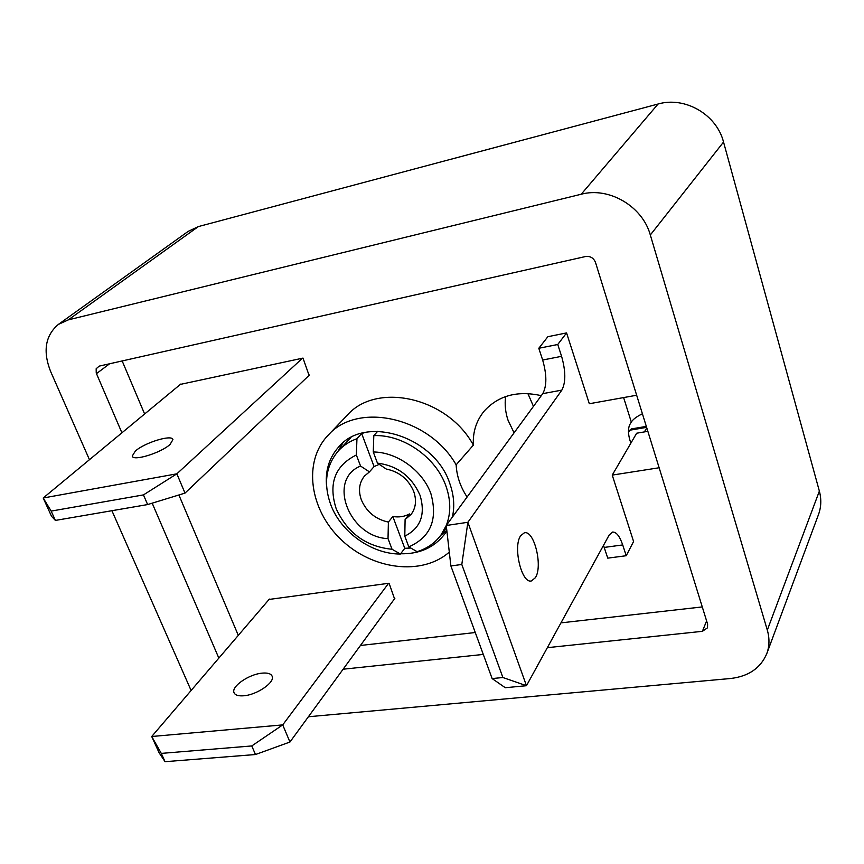 <?xml version="1.0" encoding="UTF-8"?>
<svg xmlns="http://www.w3.org/2000/svg" width="864" height="864" viewBox="0 0 864 864"><rect width="100%" height="100%" fill="white"/><g stroke="black" fill="none" stroke-linecap="round" stroke-linejoin="round"><path stroke-width="1.3" d="M262.073 673.142C267.7 672.624 271.069 673.682 272.182 676.328C275.044 682.333 257.072 694.796 243.896 695.768C238.367 696.222 235.062 695.164 233.993 692.582C231.196 686.448 249.037 674.201 262.073 673.142M394.859 598.342L289.948 742.025L282.722 724.896L388.595 583.308M269.374 599.076L151.718 736.506L159.138 752.825L165.056 761.692L255.474 754.531L289.948 742.025M255.474 754.531L251.77 745.945L282.722 724.896L151.718 736.506L161.287 753.397L165.056 761.692M161.287 753.397L251.77 745.945M170.089 444.398C161.082 452.909 132.818 461.581 132.246 456.052L135.346 451.062C144.666 442.573 172.206 434.149 172.94 439.614L170.089 444.398M309.474 374.998L185.004 493.106L176.861 473.818L302.508 358.204M180.76 384.07L43.2 497.999L51.516 516.283L55.393 520.42L147.636 504.565L185.004 493.106M147.636 504.565L143.456 494.899L176.861 473.818L43.2 497.999L51.16 511.099L55.393 520.42M51.16 511.099L143.456 494.899M535.324 577.757L531.479 580.91C521.651 584.14 512.644 546.491 520.711 535.68L524.329 532.829C534.179 529.772 543.089 566.417 535.324 577.757M577.757 367.74L566.568 332.91L557.755 344.498L561.589 356.324C565.78 371.142 565.866 382.406 561.848 390.118L467.878 522.288L526.468 685.714L609.163 535.043L612.522 532.073C616.28 531.824 619.682 536.112 622.717 544.936L626.216 555.725L633.582 541.512L623.257 509.371M646.769 427.831L644.425 431.903M630.882 443.135C628.204 435.758 627.772 429.689 629.586 424.937L631.303 422.075C633.085 419.256 636.79 416.491 642.406 413.78M646.315 426.395L631.217 428.954L628.484 432.313M626.216 555.725L607.759 558.144L603.504 545.346M502.891 677.516L492.134 678.575L505.267 687.712L526.468 685.714L502.891 677.516L461.808 564.473L467.878 522.288L446.245 525.496L542.765 393.649C546.901 385.96 546.869 374.749 542.657 360.029L561.589 356.324M557.755 344.498L538.801 348.278L542.657 360.029M566.568 332.91L547.852 336.712L538.801 348.278M461.808 564.473L450.889 565.952L446.245 525.496M492.134 678.575L450.889 565.952M377.687 431.309L373.81 435.629C403.078 434.236 436.18 457.402 446.04 486.324C450.9 500.353 450.986 513.378 446.299 525.42M350.957 437.519L338.494 450.706C343.494 445.327 349.65 441.32 356.951 438.696L361.67 433.544L364.684 432.572M410.778 548.024L404.773 548.305L400.432 554.029C371.93 554.245 341.172 532.472 330.826 504.889C323.233 483.797 325.782 465.739 338.494 450.706M400.432 554.029L392.062 549.277C366.066 546.62 347.436 533.099 336.193 508.734C328.169 483.613 334.897 465.685 356.357 454.972L356.951 438.696M373.81 435.629L373.27 451.98L377.449 463.136L386.262 469.033C399.33 471.755 408.488 479.25 413.737 491.53C416.729 500.31 415.865 507.924 411.134 514.361L405.097 519.534L409.46 513.95C404.568 516.64 399.028 517.493 392.828 516.521L388.39 522.083C375.635 519.307 366.628 511.942 361.39 499.964C358.106 490.676 359.154 482.695 364.522 475.999L369.468 471.884L360.558 466.052L356.357 454.972M377.449 463.136C397.537 465.718 411.739 476.453 420.066 495.353C425.693 514.544 420.606 528.142 404.795 536.155L408.812 546.88L417.085 551.675C427.043 548.586 435.013 543.046 440.975 535.032L446.472 527.504M446.245 525.539L440.975 535.032M392.828 516.521L404.773 548.305M373.27 451.98C396.997 452.066 422.593 470.534 430.888 493.625C438.016 519.437 430.65 537.192 408.812 546.88M361.67 433.544L374.08 466.571L379.264 464.335M392.062 549.277L388.022 538.618C349.38 537.332 326.776 479.65 360.558 466.052M388.022 538.618L388.39 522.083M404.795 536.155L405.097 519.534M369.468 471.884L374.08 466.571M533.455 406.372L527.893 393.552M505.634 396.554C504.576 404.449 505.386 412.366 508.075 420.325L514.08 432.832M326.678 487.166C324.94 471.301 328.957 457.877 338.742 446.882C365.407 414.428 435.002 436.687 449.896 483.764C453.967 495.364 454.788 506.488 452.358 517.136M446.85 530.777L444.679 534.06C434.225 547.571 419.548 554.137 400.637 553.77M440.705 535.41L446.796 530.258M659.135 467.759L612.241 475.092L623.43 509.911M449.302 552.096C421.978 576.202 372.254 569.765 341.118 539.622C309.636 509.836 302.692 461.754 327.996 435.37L347.047 415.422C376.25 381.499 447.595 397.192 473.364 445.122C472.673 432.065 476.312 420.671 484.304 410.951C498.506 395.485 517.504 390.388 541.296 395.658M577.573 367.168L589.324 403.736L636.66 395.237M122.17 360.947L144.623 413.996M178.891 494.986L238.302 635.364M360.439 645.473L475.265 632.524M560.963 622.868L702.27 606.928M180.382 384.383L303.005 358.096L309.074 375.376M269.05 599.443L389.092 583.243L394.524 598.795M612.241 475.092L636.671 433.21L647.849 431.33M121.91 432.81L96.239 373.075L96.163 368.755L99.198 366.12L585.554 256.522C590.285 255.949 593.6 257.915 595.501 262.429L707.605 624.132L707.508 627.815L702.389 631.325L547.344 647.676M483.289 654.426L343.105 669.211M218.84 658.098L152.183 503.172M467.1 497.005C460.372 486.821 456.721 476.096 456.149 464.832L473.364 445.122M327.996 435.37C357.21 401.468 428.9 416.837 456.149 464.832M89.456 459.691L50.587 371.401C42.692 351.216 45.295 335.545 58.374 324.41L68.31 319.874L581.234 194.227C609.023 186.667 642.546 206.334 650.322 234.986L767.308 630.094C769.684 638.345 769.511 646.207 766.778 653.659C760.612 668.12 748.559 676.393 730.609 678.499L308.405 716.753M191.106 690.498L111.92 510.7M766.778 653.659L818.467 514.631C821.232 507.103 821.524 499.262 819.364 491.108L723.535 142.052C716.656 114.491 684.914 96.152 658.066 104.026L198.353 226.584L188.212 231.358L58.374 324.41M342.814 443.016L338.191 451.04M631.303 422.075L623.624 397.57M646.618 427.356L629.726 430.207M622.717 544.936L604.238 547.42M542.765 393.649L561.848 390.118M706.612 620.924L702.389 631.325M96.455 373.637L109.609 363.776M819.364 491.108L767.308 630.094M723.535 142.052L650.322 234.986M658.066 104.026L581.234 194.227M198.353 226.584L68.31 319.874"/></g></svg>
